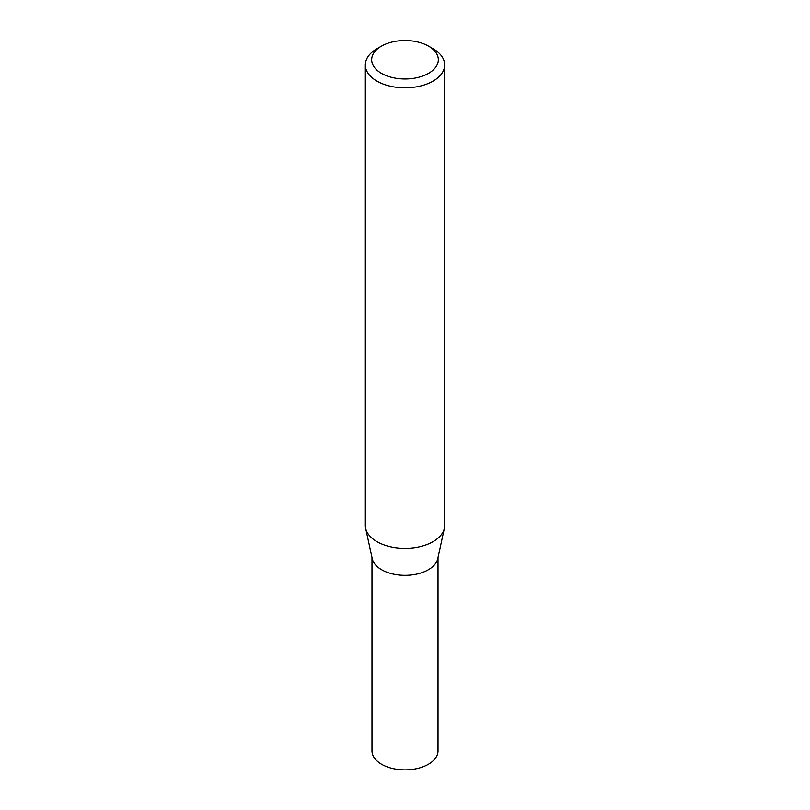 <?xml version="1.0" encoding="UTF-8"?>
<svg xmlns="http://www.w3.org/2000/svg" width="810" height="810" viewBox="0 0 810 810"><rect width="100%" height="100%" fill="white"/><g stroke="black" fill="none" stroke-linecap="round" stroke-linejoin="round"><path stroke-width="1.21" d="M444.67 64.921L444.67 525.447A39.67 22.903 180 0 1 444.366 528.302L437.764 558.647A33.018 19.065 180 0 1 415.702 574.3A33.018 19.065 180 0 1 381.652 569.744A33.018 19.065 180 0 1 372.235 558.647L365.634 528.302A39.67 22.903 180 0 1 365.33 525.447L365.33 64.921A39.67 22.903 180 0 1 376.944 48.732L381.439 46.14A33.321 19.238 0 0 0 381.439 73.346A33.321 19.238 0 0 0 428.561 73.346A33.321 19.238 0 0 0 428.561 46.14L433.056 48.732A39.67 22.903 180 0 1 444.67 64.921A39.67 22.903 180 0 1 420.188 86.083A39.67 22.903 180 0 1 376.944 81.121A39.67 22.903 180 0 1 365.33 64.921M438.018 557.462L438.018 750.799A33.018 19.065 180 0 1 417.636 768.417A33.018 19.065 180 0 1 381.652 764.286A33.018 19.065 180 0 1 371.982 750.799L371.982 557.462M444.366 528.302A39.67 22.903 180 0 1 417.859 547.115A39.67 22.903 180 0 1 376.944 541.647A39.67 22.903 180 0 1 365.634 528.302M433.056 48.732L428.561 46.14A33.321 19.238 0 0 0 381.439 46.14"/></g></svg>
